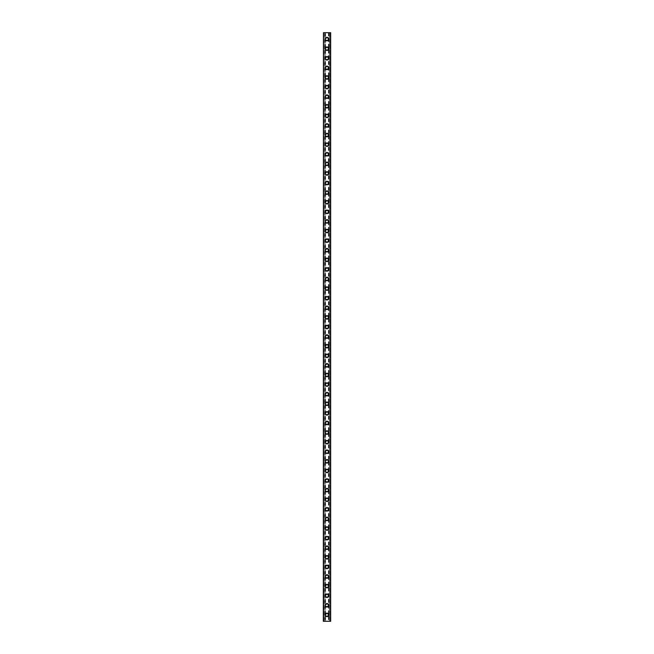 <?xml version="1.0" encoding="UTF-8"?>
<svg xmlns="http://www.w3.org/2000/svg" width="654" height="654" viewBox="0 0 654 654"><rect width="100%" height="100%" fill="white"/><g stroke="black" fill="none" stroke-linecap="round" stroke-linejoin="round"><path stroke-width="0.49" stroke-dasharray="3.27 2.45" d="M328.12 614.899A1.12 1.12 0 0 0 327 613.779A1.12 1.12 0 0 0 325.88 614.899A1.12 1.12 0 0 0 327 616.019A1.12 1.12 0 0 0 328.12 614.899A1.12 1.12 0 0 0 327 613.779A1.12 1.12 0 0 0 325.88 614.899A1.12 1.12 0 0 0 327 616.019A1.12 1.12 0 0 0 328.12 614.899M325.242 614.899A1.758 1.758 0 0 1 327 613.141A1.758 1.758 0 0 1 328.758 614.899A1.758 1.758 0 0 0 327 613.141A1.758 1.758 0 0 0 325.242 614.899A1.758 1.758 0 0 0 327 616.665A1.758 1.758 0 0 0 328.758 614.899A1.758 1.758 0 0 0 327 613.141A1.758 1.758 0 0 0 325.242 614.899A1.758 1.758 0 0 0 327 616.665A1.758 1.758 0 0 0 328.758 614.899A1.758 1.758 0 0 1 327 616.665A1.758 1.758 0 0 1 325.242 614.899M328.12 605.302A1.12 1.12 0 0 0 327 604.19A1.12 1.12 0 0 0 325.88 605.302A1.12 1.12 0 0 0 327 606.421A1.12 1.12 0 0 0 328.12 605.302A1.12 1.12 0 0 0 327 604.19A1.12 1.12 0 0 0 325.88 605.302A1.12 1.12 0 0 0 327 606.421A1.12 1.12 0 0 0 328.12 605.302M325.242 605.302A1.758 1.758 0 0 1 327 603.544A1.758 1.758 0 0 1 328.758 605.302A1.758 1.758 0 0 0 327 603.544A1.758 1.758 0 0 0 325.242 605.302A1.758 1.758 0 0 0 327 607.067A1.758 1.758 0 0 0 328.758 605.302A1.758 1.758 0 0 0 327 603.544A1.758 1.758 0 0 0 325.242 605.302A1.758 1.758 0 0 0 327 607.067A1.758 1.758 0 0 0 328.758 605.302A1.758 1.758 0 0 1 327 607.067A1.758 1.758 0 0 1 325.242 605.302M328.12 595.712A1.12 1.12 0 0 0 327 594.592A1.12 1.12 0 0 0 325.88 595.712A1.12 1.12 0 0 0 327 596.832A1.12 1.12 0 0 0 328.12 595.712A1.12 1.12 0 0 0 327 594.592A1.12 1.12 0 0 0 325.88 595.712A1.12 1.12 0 0 0 327 596.832A1.12 1.12 0 0 0 328.12 595.712M325.242 595.712A1.758 1.758 0 0 1 327 593.946A1.758 1.758 0 0 1 328.758 595.712A1.758 1.758 0 0 0 327 593.946A1.758 1.758 0 0 0 325.242 595.712A1.758 1.758 0 0 0 327 597.47A1.758 1.758 0 0 0 328.758 595.712A1.758 1.758 0 0 0 327 593.946A1.758 1.758 0 0 0 325.242 595.712A1.758 1.758 0 0 0 327 597.47A1.758 1.758 0 0 0 328.758 595.712A1.758 1.758 0 0 1 327 597.47A1.758 1.758 0 0 1 325.242 595.712M328.12 586.115A1.12 1.12 0 0 0 327 584.995A1.12 1.12 0 0 0 325.88 586.115A1.12 1.12 0 0 0 327 587.235A1.12 1.12 0 0 0 328.12 586.115A1.12 1.12 0 0 0 327 584.995A1.12 1.12 0 0 0 325.88 586.115A1.12 1.12 0 0 0 327 587.235A1.12 1.12 0 0 0 328.12 586.115M325.242 586.115A1.758 1.758 0 0 1 327 584.349A1.758 1.758 0 0 1 328.758 586.115A1.758 1.758 0 0 0 327 584.349A1.758 1.758 0 0 0 325.242 586.115A1.758 1.758 0 0 0 327 587.872A1.758 1.758 0 0 0 328.758 586.115A1.758 1.758 0 0 0 327 584.349A1.758 1.758 0 0 0 325.242 586.115A1.758 1.758 0 0 0 327 587.872A1.758 1.758 0 0 0 328.758 586.115A1.758 1.758 0 0 1 327 587.872A1.758 1.758 0 0 1 325.242 586.115M328.12 576.517A1.12 1.12 0 0 0 327 575.397A1.12 1.12 0 0 0 325.88 576.517A1.12 1.12 0 0 0 327 577.637A1.12 1.12 0 0 0 328.12 576.517A1.12 1.12 0 0 0 327 575.397A1.12 1.12 0 0 0 325.88 576.517A1.12 1.12 0 0 0 327 577.637A1.12 1.12 0 0 0 328.12 576.517M325.242 576.517A1.758 1.758 0 0 1 327 574.76A1.758 1.758 0 0 1 328.758 576.517A1.758 1.758 0 0 0 327 574.76A1.758 1.758 0 0 0 325.242 576.517A1.758 1.758 0 0 0 327 578.275A1.758 1.758 0 0 0 328.758 576.517A1.758 1.758 0 0 0 327 574.76A1.758 1.758 0 0 0 325.242 576.517A1.758 1.758 0 0 0 327 578.275A1.758 1.758 0 0 0 328.758 576.517A1.758 1.758 0 0 1 327 578.275A1.758 1.758 0 0 1 325.242 576.517M328.12 566.92A1.12 1.12 0 0 0 327 565.8A1.12 1.12 0 0 0 325.88 566.92A1.12 1.12 0 0 0 327 568.04A1.12 1.12 0 0 0 328.12 566.92A1.12 1.12 0 0 0 327 565.8A1.12 1.12 0 0 0 325.88 566.92A1.12 1.12 0 0 0 327 568.04A1.12 1.12 0 0 0 328.12 566.92M325.242 566.92A1.758 1.758 0 0 1 327 565.162A1.758 1.758 0 0 1 328.758 566.92A1.758 1.758 0 0 0 327 565.162A1.758 1.758 0 0 0 325.242 566.92A1.758 1.758 0 0 0 327 568.678A1.758 1.758 0 0 0 328.758 566.92A1.758 1.758 0 0 0 327 565.162A1.758 1.758 0 0 0 325.242 566.92A1.758 1.758 0 0 0 327 568.678A1.758 1.758 0 0 0 328.758 566.92A1.758 1.758 0 0 1 327 568.678A1.758 1.758 0 0 1 325.242 566.92M328.12 557.322A1.12 1.12 0 0 0 327 556.202A1.12 1.12 0 0 0 325.88 557.322A1.12 1.12 0 0 0 327 558.442A1.12 1.12 0 0 0 328.12 557.322A1.12 1.12 0 0 0 327 556.202A1.12 1.12 0 0 0 325.88 557.322A1.12 1.12 0 0 0 327 558.442A1.12 1.12 0 0 0 328.12 557.322M325.242 557.322A1.758 1.758 0 0 1 327 555.565A1.758 1.758 0 0 1 328.758 557.322A1.758 1.758 0 0 0 327 555.565A1.758 1.758 0 0 0 325.242 557.322A1.758 1.758 0 0 0 327 559.08A1.758 1.758 0 0 0 328.758 557.322A1.758 1.758 0 0 0 327 555.565A1.758 1.758 0 0 0 325.242 557.322A1.758 1.758 0 0 0 327 559.08A1.758 1.758 0 0 0 328.758 557.322A1.758 1.758 0 0 1 327 559.08A1.758 1.758 0 0 1 325.242 557.322M328.12 547.725A1.12 1.12 0 0 0 327 546.605A1.12 1.12 0 0 0 325.88 547.725A1.12 1.12 0 0 0 327 548.845A1.12 1.12 0 0 0 328.12 547.725A1.12 1.12 0 0 0 327 546.605A1.12 1.12 0 0 0 325.88 547.725A1.12 1.12 0 0 0 327 548.845A1.12 1.12 0 0 0 328.12 547.725M325.242 547.725A1.758 1.758 0 0 1 327 545.967A1.758 1.758 0 0 1 328.758 547.725A1.758 1.758 0 0 0 327 545.967A1.758 1.758 0 0 0 325.242 547.725A1.758 1.758 0 0 0 327 549.483A1.758 1.758 0 0 0 328.758 547.725A1.758 1.758 0 0 0 327 545.967A1.758 1.758 0 0 0 325.242 547.725A1.758 1.758 0 0 0 327 549.483A1.758 1.758 0 0 0 328.758 547.725A1.758 1.758 0 0 1 327 549.483A1.758 1.758 0 0 1 325.242 547.725M328.12 538.128A1.12 1.12 0 0 0 327 537.008A1.12 1.12 0 0 0 325.88 538.128A1.12 1.12 0 0 0 327 539.248A1.12 1.12 0 0 0 328.12 538.128A1.12 1.12 0 0 0 327 537.008A1.12 1.12 0 0 0 325.88 538.128A1.12 1.12 0 0 0 327 539.248A1.12 1.12 0 0 0 328.12 538.128M325.242 538.128A1.758 1.758 0 0 1 327 536.37A1.758 1.758 0 0 1 328.758 538.128A1.758 1.758 0 0 0 327 536.37A1.758 1.758 0 0 0 325.242 538.128A1.758 1.758 0 0 0 327 539.885A1.758 1.758 0 0 0 328.758 538.128A1.758 1.758 0 0 0 327 536.37A1.758 1.758 0 0 0 325.242 538.128A1.758 1.758 0 0 0 327 539.885A1.758 1.758 0 0 0 328.758 538.128A1.758 1.758 0 0 1 327 539.885A1.758 1.758 0 0 1 325.242 538.128M328.12 528.53A1.12 1.12 0 0 0 327 527.41A1.12 1.12 0 0 0 325.88 528.53A1.12 1.12 0 0 0 327 529.65A1.12 1.12 0 0 0 328.12 528.53A1.12 1.12 0 0 0 327 527.41A1.12 1.12 0 0 0 325.88 528.53A1.12 1.12 0 0 0 327 529.65A1.12 1.12 0 0 0 328.12 528.53M325.242 528.53A1.758 1.758 0 0 1 327 526.772A1.758 1.758 0 0 1 328.758 528.53A1.758 1.758 0 0 0 327 526.772A1.758 1.758 0 0 0 325.242 528.53A1.758 1.758 0 0 0 327 530.288A1.758 1.758 0 0 0 328.758 528.53A1.758 1.758 0 0 0 327 526.772A1.758 1.758 0 0 0 325.242 528.53A1.758 1.758 0 0 0 327 530.288A1.758 1.758 0 0 0 328.758 528.53A1.758 1.758 0 0 1 327 530.288A1.758 1.758 0 0 1 325.242 528.53M328.12 518.933A1.12 1.12 0 0 0 327 517.813A1.12 1.12 0 0 0 325.88 518.933A1.12 1.12 0 0 0 327 520.053A1.12 1.12 0 0 0 328.12 518.933A1.12 1.12 0 0 0 327 517.813A1.12 1.12 0 0 0 325.88 518.933A1.12 1.12 0 0 0 327 520.053A1.12 1.12 0 0 0 328.12 518.933M325.242 518.933A1.758 1.758 0 0 1 327 517.175A1.758 1.758 0 0 1 328.758 518.933A1.758 1.758 0 0 0 327 517.175A1.758 1.758 0 0 0 325.242 518.933A1.758 1.758 0 0 0 327 520.69A1.758 1.758 0 0 0 328.758 518.933A1.758 1.758 0 0 0 327 517.175A1.758 1.758 0 0 0 325.242 518.933A1.758 1.758 0 0 0 327 520.69A1.758 1.758 0 0 0 328.758 518.933A1.758 1.758 0 0 1 327 520.69A1.758 1.758 0 0 1 325.242 518.933M328.12 509.335A1.12 1.12 0 0 0 327 508.215A1.12 1.12 0 0 0 325.88 509.335A1.12 1.12 0 0 0 327 510.455A1.12 1.12 0 0 0 328.12 509.335A1.12 1.12 0 0 0 327 508.215A1.12 1.12 0 0 0 325.88 509.335A1.12 1.12 0 0 0 327 510.455A1.12 1.12 0 0 0 328.12 509.335M325.242 509.335A1.758 1.758 0 0 1 327 507.578A1.758 1.758 0 0 1 328.758 509.335A1.758 1.758 0 0 0 327 507.578A1.758 1.758 0 0 0 325.242 509.335A1.758 1.758 0 0 0 327 511.101A1.758 1.758 0 0 0 328.758 509.335A1.758 1.758 0 0 0 327 507.578A1.758 1.758 0 0 0 325.242 509.335A1.758 1.758 0 0 0 327 511.101A1.758 1.758 0 0 0 328.758 509.335A1.758 1.758 0 0 1 327 511.101A1.758 1.758 0 0 1 325.242 509.335M328.12 499.738A1.12 1.12 0 0 0 327 498.618A1.12 1.12 0 0 0 325.88 499.738A1.12 1.12 0 0 0 327 500.858A1.12 1.12 0 0 0 328.12 499.738A1.12 1.12 0 0 0 327 498.618A1.12 1.12 0 0 0 325.88 499.738A1.12 1.12 0 0 0 327 500.858A1.12 1.12 0 0 0 328.12 499.738M325.242 499.738A1.758 1.758 0 0 1 327 497.98A1.758 1.758 0 0 1 328.758 499.738A1.758 1.758 0 0 0 327 497.98A1.758 1.758 0 0 0 325.242 499.738A1.758 1.758 0 0 0 327 501.504A1.758 1.758 0 0 0 328.758 499.738A1.758 1.758 0 0 0 327 497.98A1.758 1.758 0 0 0 325.242 499.738A1.758 1.758 0 0 0 327 501.504A1.758 1.758 0 0 0 328.758 499.738A1.758 1.758 0 0 1 327 501.504A1.758 1.758 0 0 1 325.242 499.738M328.12 490.148A1.12 1.12 0 0 0 327 489.029A1.12 1.12 0 0 0 325.88 490.148A1.12 1.12 0 0 0 327 491.26A1.12 1.12 0 0 0 328.12 490.148A1.12 1.12 0 0 0 327 489.029A1.12 1.12 0 0 0 325.88 490.148A1.12 1.12 0 0 0 327 491.26A1.12 1.12 0 0 0 328.12 490.148M325.242 490.148A1.758 1.758 0 0 1 327 488.383A1.758 1.758 0 0 1 328.758 490.148A1.758 1.758 0 0 0 327 488.383A1.758 1.758 0 0 0 325.242 490.148A1.758 1.758 0 0 0 327 491.906A1.758 1.758 0 0 0 328.758 490.148A1.758 1.758 0 0 0 327 488.383A1.758 1.758 0 0 0 325.242 490.148A1.758 1.758 0 0 0 327 491.906A1.758 1.758 0 0 0 328.758 490.148A1.758 1.758 0 0 1 327 491.906A1.758 1.758 0 0 1 325.242 490.148M328.12 480.551A1.12 1.12 0 0 0 327 479.431A1.12 1.12 0 0 0 325.88 480.551A1.12 1.12 0 0 0 327 481.671A1.12 1.12 0 0 0 328.12 480.551A1.12 1.12 0 0 0 327 479.431A1.12 1.12 0 0 0 325.88 480.551A1.12 1.12 0 0 0 327 481.671A1.12 1.12 0 0 0 328.12 480.551M325.242 480.551A1.758 1.758 0 0 1 327 478.785A1.758 1.758 0 0 1 328.758 480.551A1.758 1.758 0 0 0 327 478.785A1.758 1.758 0 0 0 325.242 480.551A1.758 1.758 0 0 0 327 482.309A1.758 1.758 0 0 0 328.758 480.551A1.758 1.758 0 0 0 327 478.785A1.758 1.758 0 0 0 325.242 480.551A1.758 1.758 0 0 0 327 482.309A1.758 1.758 0 0 0 328.758 480.551A1.758 1.758 0 0 1 327 482.309A1.758 1.758 0 0 1 325.242 480.551M328.12 470.954A1.12 1.12 0 0 0 327 469.834A1.12 1.12 0 0 0 325.88 470.954A1.12 1.12 0 0 0 327 472.074A1.12 1.12 0 0 0 328.12 470.954A1.12 1.12 0 0 0 327 469.834A1.12 1.12 0 0 0 325.88 470.954A1.12 1.12 0 0 0 327 472.074A1.12 1.12 0 0 0 328.12 470.954M325.242 470.954A1.758 1.758 0 0 1 327 469.188A1.758 1.758 0 0 1 328.758 470.954A1.758 1.758 0 0 0 327 469.188A1.758 1.758 0 0 0 325.242 470.954A1.758 1.758 0 0 0 327 472.711A1.758 1.758 0 0 0 328.758 470.954A1.758 1.758 0 0 0 327 469.188A1.758 1.758 0 0 0 325.242 470.954A1.758 1.758 0 0 0 327 472.711A1.758 1.758 0 0 0 328.758 470.954A1.758 1.758 0 0 1 327 472.711A1.758 1.758 0 0 1 325.242 470.954M328.12 461.356A1.12 1.12 0 0 0 327 460.236A1.12 1.12 0 0 0 325.88 461.356A1.12 1.12 0 0 0 327 462.476A1.12 1.12 0 0 0 328.12 461.356A1.12 1.12 0 0 0 327 460.236A1.12 1.12 0 0 0 325.88 461.356A1.12 1.12 0 0 0 327 462.476A1.12 1.12 0 0 0 328.12 461.356M325.242 461.356A1.758 1.758 0 0 1 327 459.599A1.758 1.758 0 0 1 328.758 461.356A1.758 1.758 0 0 0 327 459.599A1.758 1.758 0 0 0 325.242 461.356A1.758 1.758 0 0 0 327 463.114A1.758 1.758 0 0 0 328.758 461.356A1.758 1.758 0 0 0 327 459.599A1.758 1.758 0 0 0 325.242 461.356A1.758 1.758 0 0 0 327 463.114A1.758 1.758 0 0 0 328.758 461.356A1.758 1.758 0 0 1 327 463.114A1.758 1.758 0 0 1 325.242 461.356M328.12 451.759A1.12 1.12 0 0 0 327 450.639A1.12 1.12 0 0 0 325.88 451.759A1.12 1.12 0 0 0 327 452.879A1.12 1.12 0 0 0 328.12 451.759A1.12 1.12 0 0 0 327 450.639A1.12 1.12 0 0 0 325.88 451.759A1.12 1.12 0 0 0 327 452.879A1.12 1.12 0 0 0 328.12 451.759M325.242 451.759A1.758 1.758 0 0 1 327 450.001A1.758 1.758 0 0 1 328.758 451.759A1.758 1.758 0 0 0 327 450.001A1.758 1.758 0 0 0 325.242 451.759A1.758 1.758 0 0 0 327 453.516A1.758 1.758 0 0 0 328.758 451.759A1.758 1.758 0 0 0 327 450.001A1.758 1.758 0 0 0 325.242 451.759A1.758 1.758 0 0 0 327 453.516A1.758 1.758 0 0 0 328.758 451.759A1.758 1.758 0 0 1 327 453.516A1.758 1.758 0 0 1 325.242 451.759M328.12 442.161A1.12 1.12 0 0 0 327 441.041A1.12 1.12 0 0 0 325.88 442.161A1.12 1.12 0 0 0 327 443.281A1.12 1.12 0 0 0 328.12 442.161A1.12 1.12 0 0 0 327 441.041A1.12 1.12 0 0 0 325.88 442.161A1.12 1.12 0 0 0 327 443.281A1.12 1.12 0 0 0 328.12 442.161M325.242 442.161A1.758 1.758 0 0 1 327 440.404A1.758 1.758 0 0 1 328.758 442.161A1.758 1.758 0 0 0 327 440.404A1.758 1.758 0 0 0 325.242 442.161A1.758 1.758 0 0 0 327 443.919A1.758 1.758 0 0 0 328.758 442.161A1.758 1.758 0 0 0 327 440.404A1.758 1.758 0 0 0 325.242 442.161A1.758 1.758 0 0 0 327 443.919A1.758 1.758 0 0 0 328.758 442.161A1.758 1.758 0 0 1 327 443.919A1.758 1.758 0 0 1 325.242 442.161M328.12 432.564A1.12 1.12 0 0 0 327 431.444A1.12 1.12 0 0 0 325.88 432.564A1.12 1.12 0 0 0 327 433.684A1.12 1.12 0 0 0 328.12 432.564A1.12 1.12 0 0 0 327 431.444A1.12 1.12 0 0 0 325.88 432.564A1.12 1.12 0 0 0 327 433.684A1.12 1.12 0 0 0 328.12 432.564M325.242 432.564A1.758 1.758 0 0 1 327 430.806A1.758 1.758 0 0 1 328.758 432.564A1.758 1.758 0 0 0 327 430.806A1.758 1.758 0 0 0 325.242 432.564A1.758 1.758 0 0 0 327 434.321A1.758 1.758 0 0 0 328.758 432.564A1.758 1.758 0 0 0 327 430.806A1.758 1.758 0 0 0 325.242 432.564A1.758 1.758 0 0 0 327 434.321A1.758 1.758 0 0 0 328.758 432.564A1.758 1.758 0 0 1 327 434.321A1.758 1.758 0 0 1 325.242 432.564M328.12 422.966A1.12 1.12 0 0 0 327 421.846A1.12 1.12 0 0 0 325.88 422.966A1.12 1.12 0 0 0 327 424.086A1.12 1.12 0 0 0 328.12 422.966A1.12 1.12 0 0 0 327 421.846A1.12 1.12 0 0 0 325.88 422.966A1.12 1.12 0 0 0 327 424.086A1.12 1.12 0 0 0 328.12 422.966M325.242 422.966A1.758 1.758 0 0 1 327 421.209A1.758 1.758 0 0 1 328.758 422.966A1.758 1.758 0 0 0 327 421.209A1.758 1.758 0 0 0 325.242 422.966A1.758 1.758 0 0 0 327 424.724A1.758 1.758 0 0 0 328.758 422.966A1.758 1.758 0 0 0 327 421.209A1.758 1.758 0 0 0 325.242 422.966A1.758 1.758 0 0 0 327 424.724A1.758 1.758 0 0 0 328.758 422.966A1.758 1.758 0 0 1 327 424.724A1.758 1.758 0 0 1 325.242 422.966M328.12 413.369A1.12 1.12 0 0 0 327 412.249A1.12 1.12 0 0 0 325.88 413.369A1.12 1.12 0 0 0 327 414.489A1.12 1.12 0 0 0 328.12 413.369A1.12 1.12 0 0 0 327 412.249A1.12 1.12 0 0 0 325.88 413.369A1.12 1.12 0 0 0 327 414.489A1.12 1.12 0 0 0 328.12 413.369M325.242 413.369A1.758 1.758 0 0 1 327 411.611A1.758 1.758 0 0 1 328.758 413.369A1.758 1.758 0 0 0 327 411.611A1.758 1.758 0 0 0 325.242 413.369A1.758 1.758 0 0 0 327 415.127A1.758 1.758 0 0 0 328.758 413.369A1.758 1.758 0 0 0 327 411.611A1.758 1.758 0 0 0 325.242 413.369A1.758 1.758 0 0 0 327 415.127A1.758 1.758 0 0 0 328.758 413.369A1.758 1.758 0 0 1 327 415.127A1.758 1.758 0 0 1 325.242 413.369M328.12 403.771A1.12 1.12 0 0 0 327 402.651A1.12 1.12 0 0 0 325.88 403.771A1.12 1.12 0 0 0 327 404.891A1.12 1.12 0 0 0 328.12 403.771A1.12 1.12 0 0 0 327 402.651A1.12 1.12 0 0 0 325.88 403.771A1.12 1.12 0 0 0 327 404.891A1.12 1.12 0 0 0 328.12 403.771M325.242 403.771A1.758 1.758 0 0 1 327 402.014A1.758 1.758 0 0 1 328.758 403.771A1.758 1.758 0 0 0 327 402.014A1.758 1.758 0 0 0 325.242 403.771A1.758 1.758 0 0 0 327 405.537A1.758 1.758 0 0 0 328.758 403.771A1.758 1.758 0 0 0 327 402.014A1.758 1.758 0 0 0 325.242 403.771A1.758 1.758 0 0 0 327 405.537A1.758 1.758 0 0 0 328.758 403.771A1.758 1.758 0 0 1 327 405.537A1.758 1.758 0 0 1 325.242 403.771M328.12 394.174A1.12 1.12 0 0 0 327 393.054A1.12 1.12 0 0 0 325.88 394.174A1.12 1.12 0 0 0 327 395.294A1.12 1.12 0 0 0 328.12 394.174A1.12 1.12 0 0 0 327 393.054A1.12 1.12 0 0 0 325.88 394.174A1.12 1.12 0 0 0 327 395.294A1.12 1.12 0 0 0 328.12 394.174M325.242 394.174A1.758 1.758 0 0 1 327 392.416A1.758 1.758 0 0 1 328.758 394.174A1.758 1.758 0 0 0 327 392.416A1.758 1.758 0 0 0 325.242 394.174A1.758 1.758 0 0 0 327 395.94A1.758 1.758 0 0 0 328.758 394.174A1.758 1.758 0 0 0 327 392.416A1.758 1.758 0 0 0 325.242 394.174A1.758 1.758 0 0 0 327 395.94A1.758 1.758 0 0 0 328.758 394.174A1.758 1.758 0 0 1 327 395.94A1.758 1.758 0 0 1 325.242 394.174M328.12 384.577A1.12 1.12 0 0 0 327 383.465A1.12 1.12 0 0 0 325.88 384.577A1.12 1.12 0 0 0 327 385.697A1.12 1.12 0 0 0 328.12 384.577A1.12 1.12 0 0 0 327 383.465A1.12 1.12 0 0 0 325.88 384.577A1.12 1.12 0 0 0 327 385.697A1.12 1.12 0 0 0 328.12 384.577M325.242 384.577A1.758 1.758 0 0 1 327 382.819A1.758 1.758 0 0 1 328.758 384.577A1.758 1.758 0 0 0 327 382.819A1.758 1.758 0 0 0 325.242 384.577A1.758 1.758 0 0 0 327 386.342A1.758 1.758 0 0 0 328.758 384.577A1.758 1.758 0 0 0 327 382.819A1.758 1.758 0 0 0 325.242 384.577A1.758 1.758 0 0 0 327 386.342A1.758 1.758 0 0 0 328.758 384.577A1.758 1.758 0 0 1 327 386.342A1.758 1.758 0 0 1 325.242 384.577M328.12 374.987A1.12 1.12 0 0 0 327 373.867A1.12 1.12 0 0 0 325.88 374.987A1.12 1.12 0 0 0 327 376.107A1.12 1.12 0 0 0 328.12 374.987A1.12 1.12 0 0 0 327 373.867A1.12 1.12 0 0 0 325.88 374.987A1.12 1.12 0 0 0 327 376.107A1.12 1.12 0 0 0 328.12 374.987M325.242 374.987A1.758 1.758 0 0 1 327 373.221A1.758 1.758 0 0 1 328.758 374.987A1.758 1.758 0 0 0 327 373.221A1.758 1.758 0 0 0 325.242 374.987A1.758 1.758 0 0 0 327 376.745A1.758 1.758 0 0 0 328.758 374.987A1.758 1.758 0 0 0 327 373.221A1.758 1.758 0 0 0 325.242 374.987A1.758 1.758 0 0 0 327 376.745A1.758 1.758 0 0 0 328.758 374.987A1.758 1.758 0 0 1 327 376.745A1.758 1.758 0 0 1 325.242 374.987M328.12 365.39A1.12 1.12 0 0 0 327 364.27A1.12 1.12 0 0 0 325.88 365.39A1.12 1.12 0 0 0 327 366.51A1.12 1.12 0 0 0 328.12 365.39A1.12 1.12 0 0 0 327 364.27A1.12 1.12 0 0 0 325.88 365.39A1.12 1.12 0 0 0 327 366.51A1.12 1.12 0 0 0 328.12 365.39M325.242 365.39A1.758 1.758 0 0 1 327 363.624A1.758 1.758 0 0 1 328.758 365.39A1.758 1.758 0 0 0 327 363.624A1.758 1.758 0 0 0 325.242 365.39A1.758 1.758 0 0 0 327 367.147A1.758 1.758 0 0 0 328.758 365.39A1.758 1.758 0 0 0 327 363.624A1.758 1.758 0 0 0 325.242 365.39A1.758 1.758 0 0 0 327 367.147A1.758 1.758 0 0 0 328.758 365.39A1.758 1.758 0 0 1 327 367.147A1.758 1.758 0 0 1 325.242 365.39M328.12 355.792A1.12 1.12 0 0 0 327 354.672A1.12 1.12 0 0 0 325.88 355.792A1.12 1.12 0 0 0 327 356.912A1.12 1.12 0 0 0 328.12 355.792A1.12 1.12 0 0 0 327 354.672A1.12 1.12 0 0 0 325.88 355.792A1.12 1.12 0 0 0 327 356.912A1.12 1.12 0 0 0 328.12 355.792M325.242 355.792A1.758 1.758 0 0 1 327 354.035A1.758 1.758 0 0 1 328.758 355.792A1.758 1.758 0 0 0 327 354.035A1.758 1.758 0 0 0 325.242 355.792A1.758 1.758 0 0 0 327 357.55A1.758 1.758 0 0 0 328.758 355.792A1.758 1.758 0 0 0 327 354.035A1.758 1.758 0 0 0 325.242 355.792A1.758 1.758 0 0 0 327 357.55A1.758 1.758 0 0 0 328.758 355.792A1.758 1.758 0 0 1 327 357.55A1.758 1.758 0 0 1 325.242 355.792M328.12 346.195A1.12 1.12 0 0 0 327 345.075A1.12 1.12 0 0 0 325.88 346.195A1.12 1.12 0 0 0 327 347.315A1.12 1.12 0 0 0 328.12 346.195A1.12 1.12 0 0 0 327 345.075A1.12 1.12 0 0 0 325.88 346.195A1.12 1.12 0 0 0 327 347.315A1.12 1.12 0 0 0 328.12 346.195M325.242 346.195A1.758 1.758 0 0 1 327 344.437A1.758 1.758 0 0 1 328.758 346.195A1.758 1.758 0 0 0 327 344.437A1.758 1.758 0 0 0 325.242 346.195A1.758 1.758 0 0 0 327 347.953A1.758 1.758 0 0 0 328.758 346.195A1.758 1.758 0 0 0 327 344.437A1.758 1.758 0 0 0 325.242 346.195A1.758 1.758 0 0 0 327 347.953A1.758 1.758 0 0 0 328.758 346.195A1.758 1.758 0 0 1 327 347.953A1.758 1.758 0 0 1 325.242 346.195M328.12 336.597A1.12 1.12 0 0 0 327 335.477A1.12 1.12 0 0 0 325.88 336.597A1.12 1.12 0 0 0 327 337.717A1.12 1.12 0 0 0 328.12 336.597A1.12 1.12 0 0 0 327 335.477A1.12 1.12 0 0 0 325.88 336.597A1.12 1.12 0 0 0 327 337.717A1.12 1.12 0 0 0 328.12 336.597M325.242 336.597A1.758 1.758 0 0 1 327 334.84A1.758 1.758 0 0 1 328.758 336.597A1.758 1.758 0 0 0 327 334.84A1.758 1.758 0 0 0 325.242 336.597A1.758 1.758 0 0 0 327 338.355A1.758 1.758 0 0 0 328.758 336.597A1.758 1.758 0 0 0 327 334.84A1.758 1.758 0 0 0 325.242 336.597A1.758 1.758 0 0 0 327 338.355A1.758 1.758 0 0 0 328.758 336.597A1.758 1.758 0 0 1 327 338.355A1.758 1.758 0 0 1 325.242 336.597M328.12 327A1.12 1.12 0 0 0 327 325.88A1.12 1.12 0 0 0 325.88 327A1.12 1.12 0 0 0 327 328.12A1.12 1.12 0 0 0 328.12 327A1.12 1.12 0 0 0 327 325.88A1.12 1.12 0 0 0 325.88 327A1.12 1.12 0 0 0 327 328.12A1.12 1.12 0 0 0 328.12 327M325.242 327A1.758 1.758 0 0 1 327 325.242A1.758 1.758 0 0 1 328.758 327A1.758 1.758 0 0 0 327 325.242A1.758 1.758 0 0 0 325.242 327A1.758 1.758 0 0 0 327 328.758A1.758 1.758 0 0 0 328.758 327A1.758 1.758 0 0 0 327 325.242A1.758 1.758 0 0 0 325.242 327A1.758 1.758 0 0 0 327 328.758A1.758 1.758 0 0 0 328.758 327A1.758 1.758 0 0 1 327 328.758A1.758 1.758 0 0 1 325.242 327M328.12 317.403A1.12 1.12 0 0 0 327 316.283A1.12 1.12 0 0 0 325.88 317.403A1.12 1.12 0 0 0 327 318.523A1.12 1.12 0 0 0 328.12 317.403A1.12 1.12 0 0 0 327 316.283A1.12 1.12 0 0 0 325.88 317.403A1.12 1.12 0 0 0 327 318.523A1.12 1.12 0 0 0 328.12 317.403M325.242 317.403A1.758 1.758 0 0 1 327 315.645A1.758 1.758 0 0 1 328.758 317.403A1.758 1.758 0 0 0 327 315.645A1.758 1.758 0 0 0 325.242 317.403A1.758 1.758 0 0 0 327 319.16A1.758 1.758 0 0 0 328.758 317.403A1.758 1.758 0 0 0 327 315.645A1.758 1.758 0 0 0 325.242 317.403A1.758 1.758 0 0 0 327 319.16A1.758 1.758 0 0 0 328.758 317.403A1.758 1.758 0 0 1 327 319.16A1.758 1.758 0 0 1 325.242 317.403M328.12 307.805A1.12 1.12 0 0 0 327 306.685A1.12 1.12 0 0 0 325.88 307.805A1.12 1.12 0 0 0 327 308.925A1.12 1.12 0 0 0 328.12 307.805A1.12 1.12 0 0 0 327 306.685A1.12 1.12 0 0 0 325.88 307.805A1.12 1.12 0 0 0 327 308.925A1.12 1.12 0 0 0 328.12 307.805M325.242 307.805A1.758 1.758 0 0 1 327 306.047A1.758 1.758 0 0 1 328.758 307.805A1.758 1.758 0 0 0 327 306.047A1.758 1.758 0 0 0 325.242 307.805A1.758 1.758 0 0 0 327 309.563A1.758 1.758 0 0 0 328.758 307.805A1.758 1.758 0 0 0 327 306.047A1.758 1.758 0 0 0 325.242 307.805A1.758 1.758 0 0 0 327 309.563A1.758 1.758 0 0 0 328.758 307.805A1.758 1.758 0 0 1 327 309.563A1.758 1.758 0 0 1 325.242 307.805M328.12 298.208A1.12 1.12 0 0 0 327 297.088A1.12 1.12 0 0 0 325.88 298.208A1.12 1.12 0 0 0 327 299.328A1.12 1.12 0 0 0 328.12 298.208A1.12 1.12 0 0 0 327 297.088A1.12 1.12 0 0 0 325.88 298.208A1.12 1.12 0 0 0 327 299.328A1.12 1.12 0 0 0 328.12 298.208M325.242 298.208A1.758 1.758 0 0 1 327 296.45A1.758 1.758 0 0 1 328.758 298.208A1.758 1.758 0 0 0 327 296.45A1.758 1.758 0 0 0 325.242 298.208A1.758 1.758 0 0 0 327 299.965A1.758 1.758 0 0 0 328.758 298.208A1.758 1.758 0 0 0 327 296.45A1.758 1.758 0 0 0 325.242 298.208A1.758 1.758 0 0 0 327 299.965A1.758 1.758 0 0 0 328.758 298.208A1.758 1.758 0 0 1 327 299.965A1.758 1.758 0 0 1 325.242 298.208M328.12 288.61A1.12 1.12 0 0 0 327 287.49A1.12 1.12 0 0 0 325.88 288.61A1.12 1.12 0 0 0 327 289.73A1.12 1.12 0 0 0 328.12 288.61A1.12 1.12 0 0 0 327 287.49A1.12 1.12 0 0 0 325.88 288.61A1.12 1.12 0 0 0 327 289.73A1.12 1.12 0 0 0 328.12 288.61M325.242 288.61A1.758 1.758 0 0 1 327 286.853A1.758 1.758 0 0 1 328.758 288.61A1.758 1.758 0 0 0 327 286.853A1.758 1.758 0 0 0 325.242 288.61A1.758 1.758 0 0 0 327 290.376A1.758 1.758 0 0 0 328.758 288.61A1.758 1.758 0 0 0 327 286.853A1.758 1.758 0 0 0 325.242 288.61A1.758 1.758 0 0 0 327 290.376A1.758 1.758 0 0 0 328.758 288.61A1.758 1.758 0 0 1 327 290.376A1.758 1.758 0 0 1 325.242 288.61M328.12 279.013A1.12 1.12 0 0 0 327 277.893A1.12 1.12 0 0 0 325.88 279.013A1.12 1.12 0 0 0 327 280.133A1.12 1.12 0 0 0 328.12 279.013A1.12 1.12 0 0 0 327 277.893A1.12 1.12 0 0 0 325.88 279.013A1.12 1.12 0 0 0 327 280.133A1.12 1.12 0 0 0 328.12 279.013M325.242 279.013A1.758 1.758 0 0 1 327 277.255A1.758 1.758 0 0 1 328.758 279.013A1.758 1.758 0 0 0 327 277.255A1.758 1.758 0 0 0 325.242 279.013A1.758 1.758 0 0 0 327 280.779A1.758 1.758 0 0 0 328.758 279.013A1.758 1.758 0 0 0 327 277.255A1.758 1.758 0 0 0 325.242 279.013A1.758 1.758 0 0 0 327 280.779A1.758 1.758 0 0 0 328.758 279.013A1.758 1.758 0 0 1 327 280.779A1.758 1.758 0 0 1 325.242 279.013M328.12 269.423A1.12 1.12 0 0 0 327 268.303A1.12 1.12 0 0 0 325.88 269.423A1.12 1.12 0 0 0 327 270.535A1.12 1.12 0 0 0 328.12 269.423A1.12 1.12 0 0 0 327 268.303A1.12 1.12 0 0 0 325.88 269.423A1.12 1.12 0 0 0 327 270.535A1.12 1.12 0 0 0 328.12 269.423M325.242 269.423A1.758 1.758 0 0 1 327 267.658A1.758 1.758 0 0 1 328.758 269.423A1.758 1.758 0 0 0 327 267.658A1.758 1.758 0 0 0 325.242 269.423A1.758 1.758 0 0 0 327 271.181A1.758 1.758 0 0 0 328.758 269.423A1.758 1.758 0 0 0 327 267.658A1.758 1.758 0 0 0 325.242 269.423A1.758 1.758 0 0 0 327 271.181A1.758 1.758 0 0 0 328.758 269.423A1.758 1.758 0 0 1 327 271.181A1.758 1.758 0 0 1 325.242 269.423M328.12 259.826A1.12 1.12 0 0 0 327 258.706A1.12 1.12 0 0 0 325.88 259.826A1.12 1.12 0 0 0 327 260.946A1.12 1.12 0 0 0 328.12 259.826A1.12 1.12 0 0 0 327 258.706A1.12 1.12 0 0 0 325.88 259.826A1.12 1.12 0 0 0 327 260.946A1.12 1.12 0 0 0 328.12 259.826M325.242 259.826A1.758 1.758 0 0 1 327 258.06A1.758 1.758 0 0 1 328.758 259.826A1.758 1.758 0 0 0 327 258.06A1.758 1.758 0 0 0 325.242 259.826A1.758 1.758 0 0 0 327 261.584A1.758 1.758 0 0 0 328.758 259.826A1.758 1.758 0 0 0 327 258.06A1.758 1.758 0 0 0 325.242 259.826A1.758 1.758 0 0 0 327 261.584A1.758 1.758 0 0 0 328.758 259.826A1.758 1.758 0 0 1 327 261.584A1.758 1.758 0 0 1 325.242 259.826M328.12 250.229A1.12 1.12 0 0 0 327 249.109A1.12 1.12 0 0 0 325.88 250.229A1.12 1.12 0 0 0 327 251.349A1.12 1.12 0 0 0 328.12 250.229A1.12 1.12 0 0 0 327 249.109A1.12 1.12 0 0 0 325.88 250.229A1.12 1.12 0 0 0 327 251.349A1.12 1.12 0 0 0 328.12 250.229M325.242 250.229A1.758 1.758 0 0 1 327 248.463A1.758 1.758 0 0 1 328.758 250.229A1.758 1.758 0 0 0 327 248.463A1.758 1.758 0 0 0 325.242 250.229A1.758 1.758 0 0 0 327 251.986A1.758 1.758 0 0 0 328.758 250.229A1.758 1.758 0 0 0 327 248.463A1.758 1.758 0 0 0 325.242 250.229A1.758 1.758 0 0 0 327 251.986A1.758 1.758 0 0 0 328.758 250.229A1.758 1.758 0 0 1 327 251.986A1.758 1.758 0 0 1 325.242 250.229M328.12 240.631A1.12 1.12 0 0 0 327 239.511A1.12 1.12 0 0 0 325.88 240.631A1.12 1.12 0 0 0 327 241.751A1.12 1.12 0 0 0 328.12 240.631A1.12 1.12 0 0 0 327 239.511A1.12 1.12 0 0 0 325.88 240.631A1.12 1.12 0 0 0 327 241.751A1.12 1.12 0 0 0 328.12 240.631M325.242 240.631A1.758 1.758 0 0 1 327 238.873A1.758 1.758 0 0 1 328.758 240.631A1.758 1.758 0 0 0 327 238.873A1.758 1.758 0 0 0 325.242 240.631A1.758 1.758 0 0 0 327 242.389A1.758 1.758 0 0 0 328.758 240.631A1.758 1.758 0 0 0 327 238.873A1.758 1.758 0 0 0 325.242 240.631A1.758 1.758 0 0 0 327 242.389A1.758 1.758 0 0 0 328.758 240.631A1.758 1.758 0 0 1 327 242.389A1.758 1.758 0 0 1 325.242 240.631M328.12 231.034A1.12 1.12 0 0 0 327 229.914A1.12 1.12 0 0 0 325.88 231.034A1.12 1.12 0 0 0 327 232.154A1.12 1.12 0 0 0 328.12 231.034A1.12 1.12 0 0 0 327 229.914A1.12 1.12 0 0 0 325.88 231.034A1.12 1.12 0 0 0 327 232.154A1.12 1.12 0 0 0 328.12 231.034M325.242 231.034A1.758 1.758 0 0 1 327 229.276A1.758 1.758 0 0 1 328.758 231.034A1.758 1.758 0 0 0 327 229.276A1.758 1.758 0 0 0 325.242 231.034A1.758 1.758 0 0 0 327 232.791A1.758 1.758 0 0 0 328.758 231.034A1.758 1.758 0 0 0 327 229.276A1.758 1.758 0 0 0 325.242 231.034A1.758 1.758 0 0 0 327 232.791A1.758 1.758 0 0 0 328.758 231.034A1.758 1.758 0 0 1 327 232.791A1.758 1.758 0 0 1 325.242 231.034M328.12 221.436A1.12 1.12 0 0 0 327 220.316A1.12 1.12 0 0 0 325.88 221.436A1.12 1.12 0 0 0 327 222.556A1.12 1.12 0 0 0 328.12 221.436A1.12 1.12 0 0 0 327 220.316A1.12 1.12 0 0 0 325.88 221.436A1.12 1.12 0 0 0 327 222.556A1.12 1.12 0 0 0 328.12 221.436M325.242 221.436A1.758 1.758 0 0 1 327 219.679A1.758 1.758 0 0 1 328.758 221.436A1.758 1.758 0 0 0 327 219.679A1.758 1.758 0 0 0 325.242 221.436A1.758 1.758 0 0 0 327 223.194A1.758 1.758 0 0 0 328.758 221.436A1.758 1.758 0 0 0 327 219.679A1.758 1.758 0 0 0 325.242 221.436A1.758 1.758 0 0 0 327 223.194A1.758 1.758 0 0 0 328.758 221.436A1.758 1.758 0 0 1 327 223.194A1.758 1.758 0 0 1 325.242 221.436M328.12 211.839A1.12 1.12 0 0 0 327 210.719A1.12 1.12 0 0 0 325.88 211.839A1.12 1.12 0 0 0 327 212.959A1.12 1.12 0 0 0 328.12 211.839A1.12 1.12 0 0 0 327 210.719A1.12 1.12 0 0 0 325.88 211.839A1.12 1.12 0 0 0 327 212.959A1.12 1.12 0 0 0 328.12 211.839M325.242 211.839A1.758 1.758 0 0 1 327 210.081A1.758 1.758 0 0 1 328.758 211.839A1.758 1.758 0 0 0 327 210.081A1.758 1.758 0 0 0 325.242 211.839A1.758 1.758 0 0 0 327 213.596A1.758 1.758 0 0 0 328.758 211.839A1.758 1.758 0 0 0 327 210.081A1.758 1.758 0 0 0 325.242 211.839A1.758 1.758 0 0 0 327 213.596A1.758 1.758 0 0 0 328.758 211.839A1.758 1.758 0 0 1 327 213.596A1.758 1.758 0 0 1 325.242 211.839M328.12 202.241A1.12 1.12 0 0 0 327 201.121A1.12 1.12 0 0 0 325.88 202.241A1.12 1.12 0 0 0 327 203.361A1.12 1.12 0 0 0 328.12 202.241A1.12 1.12 0 0 0 327 201.121A1.12 1.12 0 0 0 325.88 202.241A1.12 1.12 0 0 0 327 203.361A1.12 1.12 0 0 0 328.12 202.241M325.242 202.241A1.758 1.758 0 0 1 327 200.484A1.758 1.758 0 0 1 328.758 202.241A1.758 1.758 0 0 0 327 200.484A1.758 1.758 0 0 0 325.242 202.241A1.758 1.758 0 0 0 327 203.999A1.758 1.758 0 0 0 328.758 202.241A1.758 1.758 0 0 0 327 200.484A1.758 1.758 0 0 0 325.242 202.241A1.758 1.758 0 0 0 327 203.999A1.758 1.758 0 0 0 328.758 202.241A1.758 1.758 0 0 1 327 203.999A1.758 1.758 0 0 1 325.242 202.241M328.12 192.644A1.12 1.12 0 0 0 327 191.524A1.12 1.12 0 0 0 325.88 192.644A1.12 1.12 0 0 0 327 193.764A1.12 1.12 0 0 0 328.12 192.644A1.12 1.12 0 0 0 327 191.524A1.12 1.12 0 0 0 325.88 192.644A1.12 1.12 0 0 0 327 193.764A1.12 1.12 0 0 0 328.12 192.644M325.242 192.644A1.758 1.758 0 0 1 327 190.886A1.758 1.758 0 0 1 328.758 192.644A1.758 1.758 0 0 0 327 190.886A1.758 1.758 0 0 0 325.242 192.644A1.758 1.758 0 0 0 327 194.401A1.758 1.758 0 0 0 328.758 192.644A1.758 1.758 0 0 0 327 190.886A1.758 1.758 0 0 0 325.242 192.644A1.758 1.758 0 0 0 327 194.401A1.758 1.758 0 0 0 328.758 192.644A1.758 1.758 0 0 1 327 194.401A1.758 1.758 0 0 1 325.242 192.644M328.12 183.046A1.12 1.12 0 0 0 327 181.926A1.12 1.12 0 0 0 325.88 183.046A1.12 1.12 0 0 0 327 184.166A1.12 1.12 0 0 0 328.12 183.046A1.12 1.12 0 0 0 327 181.926A1.12 1.12 0 0 0 325.88 183.046A1.12 1.12 0 0 0 327 184.166A1.12 1.12 0 0 0 328.12 183.046M325.242 183.046A1.758 1.758 0 0 1 327 181.289A1.758 1.758 0 0 1 328.758 183.046A1.758 1.758 0 0 0 327 181.289A1.758 1.758 0 0 0 325.242 183.046A1.758 1.758 0 0 0 327 184.812A1.758 1.758 0 0 0 328.758 183.046A1.758 1.758 0 0 0 327 181.289A1.758 1.758 0 0 0 325.242 183.046A1.758 1.758 0 0 0 327 184.812A1.758 1.758 0 0 0 328.758 183.046A1.758 1.758 0 0 1 327 184.812A1.758 1.758 0 0 1 325.242 183.046M328.12 173.449A1.12 1.12 0 0 0 327 172.329A1.12 1.12 0 0 0 325.88 173.449A1.12 1.12 0 0 0 327 174.569A1.12 1.12 0 0 0 328.12 173.449A1.12 1.12 0 0 0 327 172.329A1.12 1.12 0 0 0 325.88 173.449A1.12 1.12 0 0 0 327 174.569A1.12 1.12 0 0 0 328.12 173.449M325.242 173.449A1.758 1.758 0 0 1 327 171.691A1.758 1.758 0 0 1 328.758 173.449A1.758 1.758 0 0 0 327 171.691A1.758 1.758 0 0 0 325.242 173.449A1.758 1.758 0 0 0 327 175.215A1.758 1.758 0 0 0 328.758 173.449A1.758 1.758 0 0 0 327 171.691A1.758 1.758 0 0 0 325.242 173.449A1.758 1.758 0 0 0 327 175.215A1.758 1.758 0 0 0 328.758 173.449A1.758 1.758 0 0 1 327 175.215A1.758 1.758 0 0 1 325.242 173.449M328.12 163.852A1.12 1.12 0 0 0 327 162.74A1.12 1.12 0 0 0 325.88 163.852A1.12 1.12 0 0 0 327 164.972A1.12 1.12 0 0 0 328.12 163.852A1.12 1.12 0 0 0 327 162.74A1.12 1.12 0 0 0 325.88 163.852A1.12 1.12 0 0 0 327 164.972A1.12 1.12 0 0 0 328.12 163.852M325.242 163.852A1.758 1.758 0 0 1 327 162.094A1.758 1.758 0 0 1 328.758 163.852A1.758 1.758 0 0 0 327 162.094A1.758 1.758 0 0 0 325.242 163.852A1.758 1.758 0 0 0 327 165.617A1.758 1.758 0 0 0 328.758 163.852A1.758 1.758 0 0 0 327 162.094A1.758 1.758 0 0 0 325.242 163.852A1.758 1.758 0 0 0 327 165.617A1.758 1.758 0 0 0 328.758 163.852A1.758 1.758 0 0 1 327 165.617A1.758 1.758 0 0 1 325.242 163.852M328.12 154.262A1.12 1.12 0 0 0 327 153.142A1.12 1.12 0 0 0 325.88 154.262A1.12 1.12 0 0 0 327 155.382A1.12 1.12 0 0 0 328.12 154.262A1.12 1.12 0 0 0 327 153.142A1.12 1.12 0 0 0 325.88 154.262A1.12 1.12 0 0 0 327 155.382A1.12 1.12 0 0 0 328.12 154.262M325.242 154.262A1.758 1.758 0 0 1 327 152.496A1.758 1.758 0 0 1 328.758 154.262A1.758 1.758 0 0 0 327 152.496A1.758 1.758 0 0 0 325.242 154.262A1.758 1.758 0 0 0 327 156.02A1.758 1.758 0 0 0 328.758 154.262A1.758 1.758 0 0 0 327 152.496A1.758 1.758 0 0 0 325.242 154.262A1.758 1.758 0 0 0 327 156.02A1.758 1.758 0 0 0 328.758 154.262A1.758 1.758 0 0 1 327 156.02A1.758 1.758 0 0 1 325.242 154.262M328.12 144.665A1.12 1.12 0 0 0 327 143.545A1.12 1.12 0 0 0 325.88 144.665A1.12 1.12 0 0 0 327 145.785A1.12 1.12 0 0 0 328.12 144.665A1.12 1.12 0 0 0 327 143.545A1.12 1.12 0 0 0 325.88 144.665A1.12 1.12 0 0 0 327 145.785A1.12 1.12 0 0 0 328.12 144.665M325.242 144.665A1.758 1.758 0 0 1 327 142.899A1.758 1.758 0 0 1 328.758 144.665A1.758 1.758 0 0 0 327 142.899A1.758 1.758 0 0 0 325.242 144.665A1.758 1.758 0 0 0 327 146.422A1.758 1.758 0 0 0 328.758 144.665A1.758 1.758 0 0 0 327 142.899A1.758 1.758 0 0 0 325.242 144.665A1.758 1.758 0 0 0 327 146.422A1.758 1.758 0 0 0 328.758 144.665A1.758 1.758 0 0 1 327 146.422A1.758 1.758 0 0 1 325.242 144.665M328.12 135.067A1.12 1.12 0 0 0 327 133.947A1.12 1.12 0 0 0 325.88 135.067A1.12 1.12 0 0 0 327 136.187A1.12 1.12 0 0 0 328.12 135.067A1.12 1.12 0 0 0 327 133.947A1.12 1.12 0 0 0 325.88 135.067A1.12 1.12 0 0 0 327 136.187A1.12 1.12 0 0 0 328.12 135.067M325.242 135.067A1.758 1.758 0 0 1 327 133.31A1.758 1.758 0 0 1 328.758 135.067A1.758 1.758 0 0 0 327 133.31A1.758 1.758 0 0 0 325.242 135.067A1.758 1.758 0 0 0 327 136.825A1.758 1.758 0 0 0 328.758 135.067A1.758 1.758 0 0 0 327 133.31A1.758 1.758 0 0 0 325.242 135.067A1.758 1.758 0 0 0 327 136.825A1.758 1.758 0 0 0 328.758 135.067A1.758 1.758 0 0 1 327 136.825A1.758 1.758 0 0 1 325.242 135.067M328.12 125.47A1.12 1.12 0 0 0 327 124.35A1.12 1.12 0 0 0 325.88 125.47A1.12 1.12 0 0 0 327 126.59A1.12 1.12 0 0 0 328.12 125.47A1.12 1.12 0 0 0 327 124.35A1.12 1.12 0 0 0 325.88 125.47A1.12 1.12 0 0 0 327 126.59A1.12 1.12 0 0 0 328.12 125.47M325.242 125.47A1.758 1.758 0 0 1 327 123.712A1.758 1.758 0 0 1 328.758 125.47A1.758 1.758 0 0 0 327 123.712A1.758 1.758 0 0 0 325.242 125.47A1.758 1.758 0 0 0 327 127.228A1.758 1.758 0 0 0 328.758 125.47A1.758 1.758 0 0 0 327 123.712A1.758 1.758 0 0 0 325.242 125.47A1.758 1.758 0 0 0 327 127.228A1.758 1.758 0 0 0 328.758 125.47A1.758 1.758 0 0 1 327 127.228A1.758 1.758 0 0 1 325.242 125.47M328.12 115.872A1.12 1.12 0 0 0 327 114.752A1.12 1.12 0 0 0 325.88 115.872A1.12 1.12 0 0 0 327 116.992A1.12 1.12 0 0 0 328.12 115.872A1.12 1.12 0 0 0 327 114.752A1.12 1.12 0 0 0 325.88 115.872A1.12 1.12 0 0 0 327 116.992A1.12 1.12 0 0 0 328.12 115.872M325.242 115.872A1.758 1.758 0 0 1 327 114.115A1.758 1.758 0 0 1 328.758 115.872A1.758 1.758 0 0 0 327 114.115A1.758 1.758 0 0 0 325.242 115.872A1.758 1.758 0 0 0 327 117.63A1.758 1.758 0 0 0 328.758 115.872A1.758 1.758 0 0 0 327 114.115A1.758 1.758 0 0 0 325.242 115.872A1.758 1.758 0 0 0 327 117.63A1.758 1.758 0 0 0 328.758 115.872A1.758 1.758 0 0 1 327 117.63A1.758 1.758 0 0 1 325.242 115.872M328.12 106.275A1.12 1.12 0 0 0 327 105.155A1.12 1.12 0 0 0 325.88 106.275A1.12 1.12 0 0 0 327 107.395A1.12 1.12 0 0 0 328.12 106.275A1.12 1.12 0 0 0 327 105.155A1.12 1.12 0 0 0 325.88 106.275A1.12 1.12 0 0 0 327 107.395A1.12 1.12 0 0 0 328.12 106.275M325.242 106.275A1.758 1.758 0 0 1 327 104.517A1.758 1.758 0 0 1 328.758 106.275A1.758 1.758 0 0 0 327 104.517A1.758 1.758 0 0 0 325.242 106.275A1.758 1.758 0 0 0 327 108.033A1.758 1.758 0 0 0 328.758 106.275A1.758 1.758 0 0 0 327 104.517A1.758 1.758 0 0 0 325.242 106.275A1.758 1.758 0 0 0 327 108.033A1.758 1.758 0 0 0 328.758 106.275A1.758 1.758 0 0 1 327 108.033A1.758 1.758 0 0 1 325.242 106.275M328.12 96.678A1.12 1.12 0 0 0 327 95.558A1.12 1.12 0 0 0 325.88 96.678A1.12 1.12 0 0 0 327 97.798A1.12 1.12 0 0 0 328.12 96.678A1.12 1.12 0 0 0 327 95.558A1.12 1.12 0 0 0 325.88 96.678A1.12 1.12 0 0 0 327 97.798A1.12 1.12 0 0 0 328.12 96.678M325.242 96.678A1.758 1.758 0 0 1 327 94.92A1.758 1.758 0 0 1 328.758 96.678A1.758 1.758 0 0 0 327 94.92A1.758 1.758 0 0 0 325.242 96.678A1.758 1.758 0 0 0 327 98.435A1.758 1.758 0 0 0 328.758 96.678A1.758 1.758 0 0 0 327 94.92A1.758 1.758 0 0 0 325.242 96.678A1.758 1.758 0 0 0 327 98.435A1.758 1.758 0 0 0 328.758 96.678A1.758 1.758 0 0 1 327 98.435A1.758 1.758 0 0 1 325.242 96.678M328.12 87.08A1.12 1.12 0 0 0 327 85.96A1.12 1.12 0 0 0 325.88 87.08A1.12 1.12 0 0 0 327 88.2A1.12 1.12 0 0 0 328.12 87.08A1.12 1.12 0 0 0 327 85.96A1.12 1.12 0 0 0 325.88 87.08A1.12 1.12 0 0 0 327 88.2A1.12 1.12 0 0 0 328.12 87.08M325.242 87.08A1.758 1.758 0 0 1 327 85.322A1.758 1.758 0 0 1 328.758 87.08A1.758 1.758 0 0 0 327 85.322A1.758 1.758 0 0 0 325.242 87.08A1.758 1.758 0 0 0 327 88.838A1.758 1.758 0 0 0 328.758 87.08A1.758 1.758 0 0 0 327 85.322A1.758 1.758 0 0 0 325.242 87.08A1.758 1.758 0 0 0 327 88.838A1.758 1.758 0 0 0 328.758 87.08A1.758 1.758 0 0 1 327 88.838A1.758 1.758 0 0 1 325.242 87.08M328.12 77.483A1.12 1.12 0 0 0 327 76.363A1.12 1.12 0 0 0 325.88 77.483A1.12 1.12 0 0 0 327 78.603A1.12 1.12 0 0 0 328.12 77.483A1.12 1.12 0 0 0 327 76.363A1.12 1.12 0 0 0 325.88 77.483A1.12 1.12 0 0 0 327 78.603A1.12 1.12 0 0 0 328.12 77.483M325.242 77.483A1.758 1.758 0 0 1 327 75.725A1.758 1.758 0 0 1 328.758 77.483A1.758 1.758 0 0 0 327 75.725A1.758 1.758 0 0 0 325.242 77.483A1.758 1.758 0 0 0 327 79.24A1.758 1.758 0 0 0 328.758 77.483A1.758 1.758 0 0 0 327 75.725A1.758 1.758 0 0 0 325.242 77.483A1.758 1.758 0 0 0 327 79.24A1.758 1.758 0 0 0 328.758 77.483A1.758 1.758 0 0 1 327 79.24A1.758 1.758 0 0 1 325.242 77.483M328.12 67.885A1.12 1.12 0 0 0 327 66.765A1.12 1.12 0 0 0 325.88 67.885A1.12 1.12 0 0 0 327 69.005A1.12 1.12 0 0 0 328.12 67.885A1.12 1.12 0 0 0 327 66.765A1.12 1.12 0 0 0 325.88 67.885A1.12 1.12 0 0 0 327 69.005A1.12 1.12 0 0 0 328.12 67.885M325.242 67.885A1.758 1.758 0 0 1 327 66.128A1.758 1.758 0 0 1 328.758 67.885A1.758 1.758 0 0 0 327 66.128A1.758 1.758 0 0 0 325.242 67.885A1.758 1.758 0 0 0 327 69.651A1.758 1.758 0 0 0 328.758 67.885A1.758 1.758 0 0 0 327 66.128A1.758 1.758 0 0 0 325.242 67.885A1.758 1.758 0 0 0 327 69.651A1.758 1.758 0 0 0 328.758 67.885A1.758 1.758 0 0 1 327 69.651A1.758 1.758 0 0 1 325.242 67.885M328.12 58.288A1.12 1.12 0 0 0 327 57.168A1.12 1.12 0 0 0 325.88 58.288A1.12 1.12 0 0 0 327 59.408A1.12 1.12 0 0 0 328.12 58.288A1.12 1.12 0 0 0 327 57.168A1.12 1.12 0 0 0 325.88 58.288A1.12 1.12 0 0 0 327 59.408A1.12 1.12 0 0 0 328.12 58.288M325.242 58.288A1.758 1.758 0 0 1 327 56.53A1.758 1.758 0 0 1 328.758 58.288A1.758 1.758 0 0 0 327 56.53A1.758 1.758 0 0 0 325.242 58.288A1.758 1.758 0 0 0 327 60.054A1.758 1.758 0 0 0 328.758 58.288A1.758 1.758 0 0 0 327 56.53A1.758 1.758 0 0 0 325.242 58.288A1.758 1.758 0 0 0 327 60.054A1.758 1.758 0 0 0 328.758 58.288A1.758 1.758 0 0 1 327 60.054A1.758 1.758 0 0 1 325.242 58.288M328.12 48.698A1.12 1.12 0 0 0 327 47.579A1.12 1.12 0 0 0 325.88 48.698A1.12 1.12 0 0 0 327 49.81A1.12 1.12 0 0 0 328.12 48.698A1.12 1.12 0 0 0 327 47.579A1.12 1.12 0 0 0 325.88 48.698A1.12 1.12 0 0 0 327 49.81A1.12 1.12 0 0 0 328.12 48.698M325.242 48.698A1.758 1.758 0 0 1 327 46.933A1.758 1.758 0 0 1 328.758 48.698A1.758 1.758 0 0 0 327 46.933A1.758 1.758 0 0 0 325.242 48.698A1.758 1.758 0 0 0 327 50.456A1.758 1.758 0 0 0 328.758 48.698A1.758 1.758 0 0 0 327 46.933A1.758 1.758 0 0 0 325.242 48.698A1.758 1.758 0 0 0 327 50.456A1.758 1.758 0 0 0 328.758 48.698A1.758 1.758 0 0 1 327 50.456A1.758 1.758 0 0 1 325.242 48.698M328.12 39.101A1.12 1.12 0 0 0 327 37.981A1.12 1.12 0 0 0 325.88 39.101A1.12 1.12 0 0 0 327 40.221A1.12 1.12 0 0 0 328.12 39.101A1.12 1.12 0 0 0 327 37.981A1.12 1.12 0 0 0 325.88 39.101A1.12 1.12 0 0 0 327 40.221A1.12 1.12 0 0 0 328.12 39.101M325.242 39.101A1.758 1.758 0 0 1 327 37.335A1.758 1.758 0 0 1 328.758 39.101A1.758 1.758 0 0 0 327 37.335A1.758 1.758 0 0 0 325.242 39.101A1.758 1.758 0 0 0 327 40.859A1.758 1.758 0 0 0 328.758 39.101A1.758 1.758 0 0 0 327 37.335A1.758 1.758 0 0 0 325.242 39.101A1.758 1.758 0 0 0 327 40.859A1.758 1.758 0 0 0 328.758 39.101A1.758 1.758 0 0 1 327 40.859A1.758 1.758 0 0 1 325.242 39.101M328.006 32.7L327.245 32.7L328.006 32.7M327.245 32.7L328.112 32.7L327.245 32.7M326.657 32.7L325.725 32.7L326.657 32.7M325.725 32.7L326.747 32.7L325.725 32.7M325.561 32.7L330.213 32.7L330.123 621.3L330.679 621.3L323.321 621.3L324.621 621.3L323.321 621.3L323.321 32.7L325.561 32.7L325.561 621.3M323.485 32.7L324.646 32.7L323.321 32.7L323.485 621.3M330.213 32.7L329.379 32.7L330.679 32.7L330.679 621.3L330.213 621.3M329.379 32.7L329.354 621.3L330.172 621.3L329.354 621.3L329.354 32.7L329.379 621.3M330.123 32.7L330.123 621.3L330.098 32.7M325.994 621.3L326.755 621.3L325.994 621.3M326.755 621.3L325.888 621.3L326.755 621.3M330.147 621.3L330.147 32.7L330.147 621.3M324.646 621.3L324.621 32.7M323.877 621.3L323.877 32.7L323.902 621.3M328.439 32.7L328.439 621.3M325.398 32.7L325.398 621.3M324.924 32.7L324.924 621.3M324.76 32.7L324.76 621.3M323.804 32.7L323.828 621.3M323.321 32.7L323.321 621.3L323.321 32.7M330.679 32.7L330.679 621.3L330.679 32.7M330.196 32.7L330.172 621.3M329.24 32.7L329.24 621.3M329.076 32.7L329.076 621.3M328.602 32.7L328.602 621.3M323.37 32.7L323.37 621.3M323.853 32.7L323.853 621.3L323.853 32.7M323.787 32.7L323.787 621.3M323.452 32.7L323.452 621.3M330.548 32.7L330.548 621.3M330.515 32.7L330.515 621.3M330.63 32.7L330.63 621.3"/><path stroke-width="0.98" d="M325.242 614.899A1.758 1.758 0 0 1 327 613.141A1.758 1.758 0 0 1 328.758 614.899A1.758 1.758 0 0 1 327 616.665A1.758 1.758 0 0 1 325.242 614.899M325.242 605.302A1.758 1.758 0 0 1 327 603.544A1.758 1.758 0 0 1 328.758 605.302A1.758 1.758 0 0 1 327 607.067A1.758 1.758 0 0 1 325.242 605.302M325.242 595.712A1.758 1.758 0 0 1 327 593.946A1.758 1.758 0 0 1 328.758 595.712A1.758 1.758 0 0 1 327 597.47A1.758 1.758 0 0 1 325.242 595.712M325.242 586.115A1.758 1.758 0 0 1 327 584.349A1.758 1.758 0 0 1 328.758 586.115A1.758 1.758 0 0 1 327 587.872A1.758 1.758 0 0 1 325.242 586.115M325.242 576.517A1.758 1.758 0 0 1 327 574.76A1.758 1.758 0 0 1 328.758 576.517A1.758 1.758 0 0 1 327 578.275A1.758 1.758 0 0 1 325.242 576.517M325.242 566.92A1.758 1.758 0 0 1 327 565.162A1.758 1.758 0 0 1 328.758 566.92A1.758 1.758 0 0 1 327 568.678A1.758 1.758 0 0 1 325.242 566.92M325.242 557.322A1.758 1.758 0 0 1 327 555.565A1.758 1.758 0 0 1 328.758 557.322A1.758 1.758 0 0 1 327 559.08A1.758 1.758 0 0 1 325.242 557.322M325.242 547.725A1.758 1.758 0 0 1 327 545.967A1.758 1.758 0 0 1 328.758 547.725A1.758 1.758 0 0 1 327 549.483A1.758 1.758 0 0 1 325.242 547.725M325.242 538.128A1.758 1.758 0 0 1 327 536.37A1.758 1.758 0 0 1 328.758 538.128A1.758 1.758 0 0 1 327 539.885A1.758 1.758 0 0 1 325.242 538.128M325.242 528.53A1.758 1.758 0 0 1 327 526.772A1.758 1.758 0 0 1 328.758 528.53A1.758 1.758 0 0 1 327 530.288A1.758 1.758 0 0 1 325.242 528.53M325.242 518.933A1.758 1.758 0 0 1 327 517.175A1.758 1.758 0 0 1 328.758 518.933A1.758 1.758 0 0 1 327 520.69A1.758 1.758 0 0 1 325.242 518.933M325.242 509.335A1.758 1.758 0 0 1 327 507.578A1.758 1.758 0 0 1 328.758 509.335A1.758 1.758 0 0 1 327 511.101A1.758 1.758 0 0 1 325.242 509.335M325.242 499.738A1.758 1.758 0 0 1 327 497.98A1.758 1.758 0 0 1 328.758 499.738A1.758 1.758 0 0 1 327 501.504A1.758 1.758 0 0 1 325.242 499.738M325.242 490.148A1.758 1.758 0 0 1 327 488.383A1.758 1.758 0 0 1 328.758 490.148A1.758 1.758 0 0 1 327 491.906A1.758 1.758 0 0 1 325.242 490.148M325.242 480.551A1.758 1.758 0 0 1 327 478.785A1.758 1.758 0 0 1 328.758 480.551A1.758 1.758 0 0 1 327 482.309A1.758 1.758 0 0 1 325.242 480.551M325.242 470.954A1.758 1.758 0 0 1 327 469.188A1.758 1.758 0 0 1 328.758 470.954A1.758 1.758 0 0 1 327 472.711A1.758 1.758 0 0 1 325.242 470.954M325.242 461.356A1.758 1.758 0 0 1 327 459.599A1.758 1.758 0 0 1 328.758 461.356A1.758 1.758 0 0 1 327 463.114A1.758 1.758 0 0 1 325.242 461.356M325.242 451.759A1.758 1.758 0 0 1 327 450.001A1.758 1.758 0 0 1 328.758 451.759A1.758 1.758 0 0 1 327 453.516A1.758 1.758 0 0 1 325.242 451.759M325.242 442.161A1.758 1.758 0 0 1 327 440.404A1.758 1.758 0 0 1 328.758 442.161A1.758 1.758 0 0 1 327 443.919A1.758 1.758 0 0 1 325.242 442.161M325.242 432.564A1.758 1.758 0 0 1 327 430.806A1.758 1.758 0 0 1 328.758 432.564A1.758 1.758 0 0 1 327 434.321A1.758 1.758 0 0 1 325.242 432.564M325.242 422.966A1.758 1.758 0 0 1 327 421.209A1.758 1.758 0 0 1 328.758 422.966A1.758 1.758 0 0 1 327 424.724A1.758 1.758 0 0 1 325.242 422.966M325.242 413.369A1.758 1.758 0 0 1 327 411.611A1.758 1.758 0 0 1 328.758 413.369A1.758 1.758 0 0 1 327 415.127A1.758 1.758 0 0 1 325.242 413.369M325.242 403.771A1.758 1.758 0 0 1 327 402.014A1.758 1.758 0 0 1 328.758 403.771A1.758 1.758 0 0 1 327 405.537A1.758 1.758 0 0 1 325.242 403.771M325.242 394.174A1.758 1.758 0 0 1 327 392.416A1.758 1.758 0 0 1 328.758 394.174A1.758 1.758 0 0 1 327 395.94A1.758 1.758 0 0 1 325.242 394.174M325.242 384.577A1.758 1.758 0 0 1 327 382.819A1.758 1.758 0 0 1 328.758 384.577A1.758 1.758 0 0 1 327 386.342A1.758 1.758 0 0 1 325.242 384.577M325.242 374.987A1.758 1.758 0 0 1 327 373.221A1.758 1.758 0 0 1 328.758 374.987A1.758 1.758 0 0 1 327 376.745A1.758 1.758 0 0 1 325.242 374.987M325.242 365.39A1.758 1.758 0 0 1 327 363.624A1.758 1.758 0 0 1 328.758 365.39A1.758 1.758 0 0 1 327 367.147A1.758 1.758 0 0 1 325.242 365.39M325.242 355.792A1.758 1.758 0 0 1 327 354.035A1.758 1.758 0 0 1 328.758 355.792A1.758 1.758 0 0 1 327 357.55A1.758 1.758 0 0 1 325.242 355.792M325.242 346.195A1.758 1.758 0 0 1 327 344.437A1.758 1.758 0 0 1 328.758 346.195A1.758 1.758 0 0 1 327 347.953A1.758 1.758 0 0 1 325.242 346.195M325.242 336.597A1.758 1.758 0 0 1 327 334.84A1.758 1.758 0 0 1 328.758 336.597A1.758 1.758 0 0 1 327 338.355A1.758 1.758 0 0 1 325.242 336.597M325.242 327A1.758 1.758 0 0 1 327 325.242A1.758 1.758 0 0 1 328.758 327A1.758 1.758 0 0 1 327 328.758A1.758 1.758 0 0 1 325.242 327M325.242 317.403A1.758 1.758 0 0 1 327 315.645A1.758 1.758 0 0 1 328.758 317.403A1.758 1.758 0 0 1 327 319.16A1.758 1.758 0 0 1 325.242 317.403M325.242 307.805A1.758 1.758 0 0 1 327 306.047A1.758 1.758 0 0 1 328.758 307.805A1.758 1.758 0 0 1 327 309.563A1.758 1.758 0 0 1 325.242 307.805M325.242 298.208A1.758 1.758 0 0 1 327 296.45A1.758 1.758 0 0 1 328.758 298.208A1.758 1.758 0 0 1 327 299.965A1.758 1.758 0 0 1 325.242 298.208M325.242 288.61A1.758 1.758 0 0 1 327 286.853A1.758 1.758 0 0 1 328.758 288.61A1.758 1.758 0 0 1 327 290.376A1.758 1.758 0 0 1 325.242 288.61M325.242 279.013A1.758 1.758 0 0 1 327 277.255A1.758 1.758 0 0 1 328.758 279.013A1.758 1.758 0 0 1 327 280.779A1.758 1.758 0 0 1 325.242 279.013M325.242 269.423A1.758 1.758 0 0 1 327 267.658A1.758 1.758 0 0 1 328.758 269.423A1.758 1.758 0 0 1 327 271.181A1.758 1.758 0 0 1 325.242 269.423M325.242 259.826A1.758 1.758 0 0 1 327 258.06A1.758 1.758 0 0 1 328.758 259.826A1.758 1.758 0 0 1 327 261.584A1.758 1.758 0 0 1 325.242 259.826M325.242 250.229A1.758 1.758 0 0 1 327 248.463A1.758 1.758 0 0 1 328.758 250.229A1.758 1.758 0 0 1 327 251.986A1.758 1.758 0 0 1 325.242 250.229M325.242 240.631A1.758 1.758 0 0 1 327 238.873A1.758 1.758 0 0 1 328.758 240.631A1.758 1.758 0 0 1 327 242.389A1.758 1.758 0 0 1 325.242 240.631M325.242 231.034A1.758 1.758 0 0 1 327 229.276A1.758 1.758 0 0 1 328.758 231.034A1.758 1.758 0 0 1 327 232.791A1.758 1.758 0 0 1 325.242 231.034M325.242 221.436A1.758 1.758 0 0 1 327 219.679A1.758 1.758 0 0 1 328.758 221.436A1.758 1.758 0 0 1 327 223.194A1.758 1.758 0 0 1 325.242 221.436M325.242 211.839A1.758 1.758 0 0 1 327 210.081A1.758 1.758 0 0 1 328.758 211.839A1.758 1.758 0 0 1 327 213.596A1.758 1.758 0 0 1 325.242 211.839M325.242 202.241A1.758 1.758 0 0 1 327 200.484A1.758 1.758 0 0 1 328.758 202.241A1.758 1.758 0 0 1 327 203.999A1.758 1.758 0 0 1 325.242 202.241M325.242 192.644A1.758 1.758 0 0 1 327 190.886A1.758 1.758 0 0 1 328.758 192.644A1.758 1.758 0 0 1 327 194.401A1.758 1.758 0 0 1 325.242 192.644M325.242 183.046A1.758 1.758 0 0 1 327 181.289A1.758 1.758 0 0 1 328.758 183.046A1.758 1.758 0 0 1 327 184.812A1.758 1.758 0 0 1 325.242 183.046M325.242 173.449A1.758 1.758 0 0 1 327 171.691A1.758 1.758 0 0 1 328.758 173.449A1.758 1.758 0 0 1 327 175.215A1.758 1.758 0 0 1 325.242 173.449M325.242 163.852A1.758 1.758 0 0 1 327 162.094A1.758 1.758 0 0 1 328.758 163.852A1.758 1.758 0 0 1 327 165.617A1.758 1.758 0 0 1 325.242 163.852M325.242 154.262A1.758 1.758 0 0 1 327 152.496A1.758 1.758 0 0 1 328.758 154.262A1.758 1.758 0 0 1 327 156.02A1.758 1.758 0 0 1 325.242 154.262M325.242 144.665A1.758 1.758 0 0 1 327 142.899A1.758 1.758 0 0 1 328.758 144.665A1.758 1.758 0 0 1 327 146.422A1.758 1.758 0 0 1 325.242 144.665M325.242 135.067A1.758 1.758 0 0 1 327 133.31A1.758 1.758 0 0 1 328.758 135.067A1.758 1.758 0 0 1 327 136.825A1.758 1.758 0 0 1 325.242 135.067M325.242 125.47A1.758 1.758 0 0 1 327 123.712A1.758 1.758 0 0 1 328.758 125.47A1.758 1.758 0 0 1 327 127.228A1.758 1.758 0 0 1 325.242 125.47M325.242 115.872A1.758 1.758 0 0 1 327 114.115A1.758 1.758 0 0 1 328.758 115.872A1.758 1.758 0 0 1 327 117.63A1.758 1.758 0 0 1 325.242 115.872M325.242 106.275A1.758 1.758 0 0 1 327 104.517A1.758 1.758 0 0 1 328.758 106.275A1.758 1.758 0 0 1 327 108.033A1.758 1.758 0 0 1 325.242 106.275M325.242 96.678A1.758 1.758 0 0 1 327 94.92A1.758 1.758 0 0 1 328.758 96.678A1.758 1.758 0 0 1 327 98.435A1.758 1.758 0 0 1 325.242 96.678M325.242 87.08A1.758 1.758 0 0 1 327 85.322A1.758 1.758 0 0 1 328.758 87.08A1.758 1.758 0 0 1 327 88.838A1.758 1.758 0 0 1 325.242 87.08M325.242 77.483A1.758 1.758 0 0 1 327 75.725A1.758 1.758 0 0 1 328.758 77.483A1.758 1.758 0 0 1 327 79.24A1.758 1.758 0 0 1 325.242 77.483M325.242 67.885A1.758 1.758 0 0 1 327 66.128A1.758 1.758 0 0 1 328.758 67.885A1.758 1.758 0 0 1 327 69.651A1.758 1.758 0 0 1 325.242 67.885M325.242 58.288A1.758 1.758 0 0 1 327 56.53A1.758 1.758 0 0 1 328.758 58.288A1.758 1.758 0 0 1 327 60.054A1.758 1.758 0 0 1 325.242 58.288M325.242 48.698A1.758 1.758 0 0 1 327 46.933A1.758 1.758 0 0 1 328.758 48.698A1.758 1.758 0 0 1 327 50.456A1.758 1.758 0 0 1 325.242 48.698M325.242 39.101A1.758 1.758 0 0 1 327 37.335A1.758 1.758 0 0 1 328.758 39.101A1.758 1.758 0 0 1 327 40.859A1.758 1.758 0 0 1 325.242 39.101M323.452 32.7L323.321 621.3L330.679 621.3L330.679 32.7L323.452 32.7L323.452 621.3M330.548 32.7L330.548 621.3"/></g></svg>
